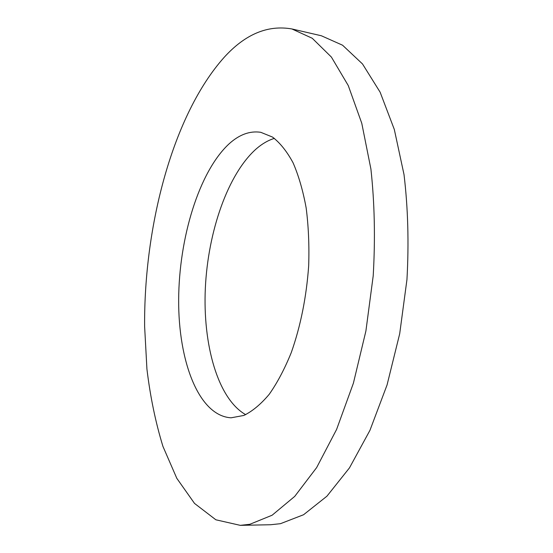 <?xml version="1.0" encoding="UTF-8"?>
<svg xmlns="http://www.w3.org/2000/svg" width="553" height="553" viewBox="0 0 553 553"><rect width="100%" height="100%" fill="white"/><g stroke="black" fill="none" stroke-linecap="round" stroke-linejoin="round"><path stroke-width="0.83" d="M243.845 415.448L231.071 417.805C198.727 415.904 178.301 361.254 178.66 299.857C178.916 238.329 198.9 171.914 228.921 143.994C239.249 134.573 249.852 130.674 260.74 132.298L272.511 137.068C280.06 142.854 286.91 151.411 293.049 162.748C298.634 175.591 303.003 190.661 306.162 207.956C308.512 226.246 309.348 245.553 308.671 265.875C306.424 297.161 300.625 326.063 291.279 352.565C284.664 368.899 277.302 382.807 269.214 394.31C260.878 404.215 252.424 411.259 243.845 415.448M245.684 414.667C217.737 398.754 202.709 344.602 205.343 288.092C208.018 231.493 227.884 173.711 256.544 148.626C262.316 143.676 268.267 140.262 274.392 138.374M291.88 28.95L321.376 35.772L342.57 45.215L362.512 63.961L380.132 92.199L394.317 129.471L404.015 174.561C408.01 207.921 408.992 242.926 406.953 279.576L399.695 333.763L387.065 384.943L369.936 430.358L349.468 467.879L326.934 496.186L303.569 514.739L280.468 523.684L270.569 524.742L240.299 525.35L215.87 519.792L194.525 503.424L176.801 478.31L162.941 446.409C155.587 422.451 150.25 396.66 146.925 369.038L144.616 326.381C143.884 225.417 173.048 114.561 224.159 57.346C245.179 34.189 267.756 24.726 291.88 28.95L312.251 38.275L331.392 57.07L348.259 85.549L361.773 123.278L370.911 169.038C374.609 202.937 375.369 238.537 373.206 275.843L365.899 331.026L353.408 383.153L336.611 429.405L316.641 467.596L294.735 496.38L272.117 515.223L249.832 524.292L240.299 525.35"/></g></svg>

